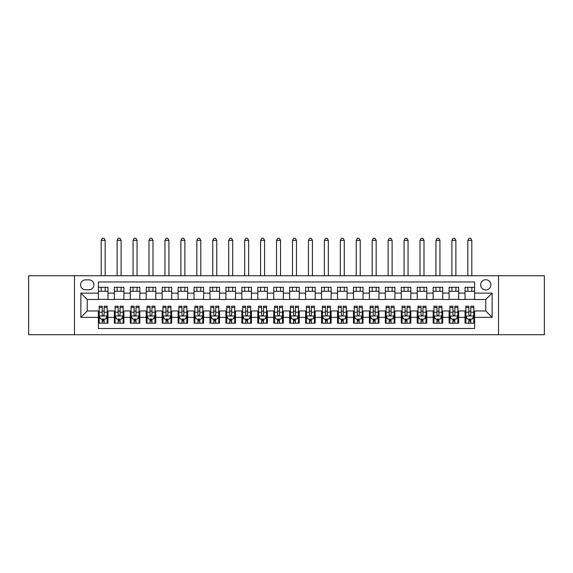 <?xml version="1.0" encoding="UTF-8"?>
<svg xmlns="http://www.w3.org/2000/svg" width="573" height="573" viewBox="0 0 573 573"><rect width="100%" height="100%" fill="white"/><g stroke="black" fill="none" stroke-linecap="round" stroke-linejoin="round"><path stroke-width="0.86" d="M485.768 279.724A5.1 5.1 0 0 0 480.668 284.824A5.1 5.1 0 0 0 485.768 289.931A5.1 5.1 0 0 0 490.868 284.824A5.1 5.1 0 0 0 485.768 279.724M498.517 334.725L544.35 334.725L544.35 275.742L498.517 275.742L498.517 334.725L74.483 334.725L74.483 275.742L28.65 275.742L28.65 334.725L74.483 334.725M474.609 287.295L465.04 287.295L465.04 293.118L458.665 293.118L458.665 299.493L465.04 299.493L465.04 293.118M458.665 293.118L458.665 287.295L449.103 287.295L449.103 293.118L442.721 293.118L442.721 299.493L449.103 299.493L449.103 293.118M442.721 293.118L442.721 287.295L433.159 287.295L433.159 293.118L426.785 293.118L426.785 299.493L433.159 299.493L433.159 293.118M426.785 293.118L426.785 287.295L417.216 287.295L417.216 293.118L410.841 293.118L410.841 299.493L417.216 299.493L417.216 293.118M410.841 293.118L410.841 287.295L401.279 287.295L401.279 293.118L394.897 293.118L394.897 299.493L401.279 299.493L401.279 293.118M394.897 293.118L394.897 287.295L385.335 287.295L385.335 293.118L378.961 293.118L378.961 299.493L385.335 299.493L385.335 293.118M378.961 293.118L378.961 287.295L369.392 287.295L369.392 293.118L363.017 293.118L363.017 299.493L369.392 299.493L369.392 293.118M363.017 293.118L363.017 287.295L353.455 287.295L353.455 293.118L347.073 293.118L347.073 299.493L353.455 299.493L353.455 293.118M347.073 293.118L347.073 287.295L337.511 287.295L337.511 293.118L331.137 293.118L331.137 299.493L337.511 299.493L337.511 293.118M331.137 293.118L331.137 287.295L321.568 287.295L321.568 293.118L315.193 293.118L315.193 299.493L321.568 299.493L321.568 293.118M315.193 293.118L315.193 287.295L305.631 287.295L305.631 293.118L299.256 293.118L299.256 299.493L305.631 299.493L305.631 293.118M299.256 293.118L299.256 287.295L289.687 287.295L289.687 293.118L283.313 293.118L283.313 299.493L289.687 299.493L289.687 293.118M283.313 293.118L283.313 287.295L273.744 287.295L273.744 293.118L267.369 293.118L267.369 299.493L273.744 299.493L273.744 293.118M267.369 293.118L267.369 287.295L257.807 287.295L257.807 293.118L251.432 293.118L251.432 299.493L257.807 299.493L257.807 293.118M251.432 293.118L251.432 287.295L241.863 287.295L241.863 293.118L235.489 293.118L235.489 299.493L241.863 299.493L241.863 293.118M235.489 293.118L235.489 287.295L225.927 287.295L225.927 293.118L219.545 293.118L219.545 299.493L225.927 299.493L225.927 293.118M219.545 293.118L219.545 287.295L209.983 287.295L209.983 293.118L203.608 293.118L203.608 299.493L209.983 299.493L209.983 293.118M203.608 293.118L203.608 287.295L194.039 287.295L194.039 293.118L187.665 293.118L187.665 299.493L194.039 299.493L194.039 293.118M187.665 293.118L187.665 287.295L178.103 287.295L178.103 293.118L171.721 293.118L171.721 299.493L178.103 299.493L178.103 293.118M171.721 293.118L171.721 287.295L162.159 287.295L162.159 293.118L155.784 293.118L155.784 299.493L162.159 299.493L162.159 293.118M155.784 293.118L155.784 287.295L146.215 287.295L146.215 293.118L139.841 293.118L139.841 299.493L146.215 299.493L146.215 293.118M139.841 293.118L139.841 287.295L130.279 287.295L130.279 293.118L123.897 293.118L123.897 299.493L130.279 299.493L130.279 293.118M123.897 293.118L123.897 287.295L114.335 287.295L114.335 299.493L107.96 299.493L107.96 287.295L98.391 287.295M98.391 323.165L107.96 323.165L107.96 310.967L114.335 310.967L114.335 323.165L123.897 323.165L123.897 310.967L130.279 310.967L130.279 317.349L123.897 317.349M130.279 317.349L130.279 323.165L139.841 323.165L139.841 310.967L146.215 310.967L146.215 317.349L139.841 317.349M146.215 317.349L146.215 323.165L155.784 323.165L155.784 310.967L162.159 310.967L162.159 317.349L155.784 317.349M162.159 317.349L162.159 323.165L171.721 323.165L171.721 310.967L178.103 310.967L178.103 317.349L171.721 317.349M178.103 317.349L178.103 323.165L187.665 323.165L187.665 310.967L194.039 310.967L194.039 317.349L187.665 317.349M194.039 317.349L194.039 323.165L203.608 323.165L203.608 310.967L209.983 310.967L209.983 317.349L203.608 317.349M209.983 317.349L209.983 323.165L219.545 323.165L219.545 310.967L225.927 310.967L225.927 317.349L219.545 317.349M225.927 317.349L225.927 323.165L235.489 323.165L235.489 310.967L241.863 310.967L241.863 317.349L235.489 317.349M241.863 317.349L241.863 323.165L251.432 323.165L251.432 310.967L257.807 310.967L257.807 317.349L251.432 317.349M257.807 317.349L257.807 323.165L267.369 323.165L267.369 310.967L273.744 310.967L273.744 317.349L267.369 317.349M273.744 317.349L273.744 323.165L283.313 323.165L283.313 310.967L289.687 310.967L289.687 317.349L283.313 317.349M289.687 317.349L289.687 323.165L299.256 323.165L299.256 310.967L305.631 310.967L305.631 317.349L299.256 317.349M305.631 317.349L305.631 323.165L315.193 323.165L315.193 310.967L321.568 310.967L321.568 317.349L315.193 317.349M321.568 317.349L321.568 323.165L331.137 323.165L331.137 310.967L337.511 310.967L337.511 317.349L331.137 317.349M337.511 317.349L337.511 323.165L347.073 323.165L347.073 310.967L353.455 310.967L353.455 317.349L347.073 317.349M353.455 317.349L353.455 323.165L363.017 323.165L363.017 310.967L369.392 310.967L369.392 317.349L363.017 317.349M369.392 317.349L369.392 323.165L378.961 323.165L378.961 310.967L385.335 310.967L385.335 317.349L378.961 317.349M385.335 317.349L385.335 323.165L394.897 323.165L394.897 310.967L401.279 310.967L401.279 317.349L394.897 317.349M401.279 317.349L401.279 323.165L410.841 323.165L410.841 310.967L417.216 310.967L417.216 317.349L410.841 317.349M417.216 317.349L417.216 323.165L426.785 323.165L426.785 310.967L433.159 310.967L433.159 317.349L426.785 317.349M433.159 317.349L433.159 323.165L442.721 323.165L442.721 310.967L449.103 310.967L449.103 317.349L442.721 317.349M449.103 317.349L449.103 323.165L458.665 323.165L458.665 310.967L465.04 310.967L465.04 317.349L458.665 317.349M85.477 289.766L88.987 289.766A4.942 4.942 0 0 0 93.929 284.824A4.942 4.942 0 0 0 88.987 279.882L85.477 279.882A4.942 4.942 0 0 0 80.542 284.824A4.942 4.942 0 0 0 85.477 289.766M498.517 275.742L74.483 275.742M474.609 293.118L474.609 281.959L98.391 281.959L98.391 299.493L87.232 299.493L87.232 310.967L98.391 310.967L98.391 328.508L474.609 328.508L474.609 310.967L485.768 310.967L485.768 299.493L474.609 299.493L474.609 293.118L492.143 293.118L492.143 317.349L474.609 317.349M98.391 317.349L80.857 317.349L80.857 293.118L98.391 293.118M465.04 317.349L465.04 323.165L474.609 323.165M98.391 291.285L107.96 291.285M98.391 299.335L107.96 299.335M98.391 311.132L99.193 311.132M102.216 311.132L104.128 311.132M107.158 311.132L107.96 311.132M98.391 319.182L99.193 319.182M102.216 319.182L104.128 319.182M107.158 319.182L107.96 319.182M114.335 299.335L123.897 299.335M114.335 291.285L123.897 291.285M114.335 311.132L115.13 311.132M118.16 311.132L120.072 311.132M123.102 311.132L123.897 311.132M114.335 319.182L115.13 319.182M118.16 319.182L120.072 319.182M123.102 319.182L123.897 319.182M130.279 311.132L131.074 311.132M134.103 311.132L136.016 311.132M139.046 311.132L139.841 311.132M130.279 319.182L131.074 319.182M134.103 319.182L136.016 319.182M139.046 319.182L139.841 319.182M130.279 291.285L139.841 291.285M130.279 299.335L139.841 299.335M146.215 311.132L147.017 311.132M150.04 311.132L151.952 311.132M154.982 311.132L155.784 311.132M146.215 319.182L147.017 319.182M150.04 319.182L151.952 319.182M154.982 319.182L155.784 319.182M146.215 291.285L155.784 291.285M146.215 299.335L155.784 299.335M162.159 311.132L162.954 311.132M165.984 311.132L167.896 311.132M170.926 311.132L171.721 311.132M162.159 319.182L162.954 319.182M165.984 319.182L167.896 319.182M170.926 319.182L171.721 319.182M162.159 291.285L171.721 291.285M162.159 299.335L171.721 299.335M178.103 311.132L178.898 311.132M181.928 311.132L183.84 311.132M186.87 311.132L187.665 311.132M178.103 319.182L178.898 319.182M181.928 319.182L183.84 319.182M186.87 319.182L187.665 319.182M178.103 291.285L187.665 291.285M178.103 299.335L187.665 299.335M194.039 311.132L194.834 311.132M197.864 311.132L199.776 311.132M202.806 311.132L203.608 311.132M194.039 319.182L194.834 319.182M197.864 319.182L199.776 319.182M202.806 319.182L203.608 319.182M194.039 291.285L203.608 291.285M194.039 299.335L203.608 299.335M209.983 311.132L210.778 311.132M213.808 311.132L215.72 311.132M218.75 311.132L219.545 311.132M209.983 319.182L210.778 319.182M213.808 319.182L215.72 319.182M218.75 319.182L219.545 319.182M209.983 291.285L219.545 291.285M209.983 299.335L219.545 299.335M225.927 311.132L226.722 311.132M229.752 311.132L231.664 311.132M234.694 311.132L235.489 311.132M225.927 319.182L226.722 319.182M229.752 319.182L231.664 319.182M234.694 319.182L235.489 319.182M225.927 291.285L235.489 291.285M225.927 299.335L235.489 299.335M241.863 311.132L242.658 311.132M245.688 311.132L247.6 311.132M250.63 311.132L251.432 311.132M241.863 319.182L242.658 319.182M245.688 319.182L247.6 319.182M250.63 319.182L251.432 319.182M241.863 291.285L251.432 291.285M241.863 299.335L251.432 299.335M257.807 311.132L258.602 311.132M261.632 311.132L263.544 311.132M266.574 311.132L267.369 311.132M257.807 319.182L258.602 319.182M261.632 319.182L263.544 319.182M266.574 319.182L267.369 319.182M257.807 291.285L267.369 291.285M257.807 299.335L267.369 299.335M273.744 311.132L274.546 311.132M277.576 311.132L279.488 311.132M282.518 311.132L283.313 311.132M273.744 319.182L274.546 319.182M277.576 319.182L279.488 319.182M282.518 319.182L283.313 319.182M273.744 291.285L283.313 291.285M273.744 299.335L283.313 299.335M289.687 311.132L290.482 311.132M293.512 311.132L295.424 311.132M298.454 311.132L299.256 311.132M289.687 319.182L290.482 319.182M293.512 319.182L295.424 319.182M298.454 319.182L299.256 319.182M289.687 291.285L299.256 291.285M289.687 299.335L299.256 299.335M305.631 311.132L306.426 311.132M309.456 311.132L311.368 311.132M314.398 311.132L315.193 311.132M305.631 319.182L306.426 319.182M309.456 319.182L311.368 319.182M314.398 319.182L315.193 319.182M305.631 291.285L315.193 291.285M305.631 299.335L315.193 299.335M321.568 311.132L322.37 311.132M325.4 311.132L327.312 311.132M330.342 311.132L331.137 311.132M321.568 319.182L322.37 319.182M325.4 319.182L327.312 319.182M330.342 319.182L331.137 319.182M321.568 291.285L331.137 291.285M321.568 299.335L331.137 299.335M337.511 311.132L338.306 311.132M341.336 311.132L343.248 311.132M346.278 311.132L347.073 311.132M337.511 319.182L338.306 319.182M341.336 319.182L343.248 319.182M346.278 319.182L347.073 319.182M337.511 291.285L347.073 291.285M337.511 299.335L347.073 299.335M353.455 311.132L354.25 311.132M357.28 311.132L359.192 311.132M362.222 311.132L363.017 311.132M353.455 319.182L354.25 319.182M357.28 319.182L359.192 319.182M362.222 319.182L363.017 319.182M353.455 291.285L363.017 291.285M353.455 299.335L363.017 299.335M369.392 311.132L370.194 311.132M373.224 311.132L375.136 311.132M378.166 311.132L378.961 311.132M369.392 319.182L370.194 319.182M373.224 319.182L375.136 319.182M378.166 319.182L378.961 319.182M369.392 291.285L378.961 291.285M369.392 299.335L378.961 299.335M385.335 311.132L386.13 311.132M389.16 311.132L391.073 311.132M394.102 311.132L394.897 311.132M385.335 319.182L386.13 319.182M389.16 319.182L391.073 319.182M394.102 319.182L394.897 319.182M385.335 291.285L394.897 291.285M385.335 299.335L394.897 299.335M401.279 311.132L402.074 311.132M405.104 311.132L407.016 311.132M410.046 311.132L410.841 311.132M401.279 319.182L402.074 319.182M405.104 319.182L407.016 319.182M410.046 319.182L410.841 319.182M401.279 291.285L410.841 291.285M401.279 299.335L410.841 299.335M417.216 311.132L418.018 311.132M421.048 311.132L422.96 311.132M425.983 311.132L426.785 311.132M417.216 319.182L418.018 319.182M421.048 319.182L422.96 319.182M425.983 319.182L426.785 319.182M417.216 291.285L426.785 291.285M417.216 299.335L426.785 299.335M433.159 311.132L433.954 311.132M436.984 311.132L438.897 311.132M441.926 311.132L442.721 311.132M433.159 319.182L433.954 319.182M436.984 319.182L438.897 319.182M441.926 319.182L442.721 319.182M433.159 291.285L442.721 291.285M433.159 299.335L442.721 299.335M449.103 311.132L449.898 311.132M452.928 311.132L454.84 311.132M457.87 311.132L458.665 311.132M449.103 319.182L449.898 319.182M452.928 319.182L454.84 319.182M457.87 319.182L458.665 319.182M449.103 291.285L458.665 291.285M449.103 299.335L458.665 299.335M465.04 311.132L465.842 311.132M468.872 311.132L470.784 311.132M473.807 311.132L474.609 311.132M465.04 319.182L465.842 319.182M468.872 319.182L470.784 319.182M473.807 319.182L474.609 319.182M465.04 291.285L474.609 291.285M465.04 299.335L474.609 299.335M87.232 299.493L80.857 293.118M87.232 310.967L80.857 317.349M492.143 293.118L485.768 299.493M492.143 317.349L485.768 310.967M102.216 321.095L104.128 321.095M99.193 307.486L102.216 307.486L102.216 306.19L99.193 306.19L99.193 315.909L100.784 319.097L105.568 319.097L107.158 315.909L107.158 306.19L104.128 306.19L104.128 307.486L107.158 307.486M107.158 315.909L107.158 323.165M99.193 315.909L99.193 323.165M104.128 319.097L104.128 323.165M102.216 323.165L102.216 319.097M102.216 307.486L102.216 314.713C102.853 315.945 103.491 315.945 104.128 314.713L104.128 307.486M105.167 291.285L105.167 287.295M105.167 275.742L105.167 240.352L101.185 240.352L101.185 275.742M101.185 291.285L101.185 287.295M101.185 240.352L102.381 238.275L103.971 238.275L105.167 240.352M118.16 321.095L120.072 321.095M115.13 307.486L118.16 307.486L118.16 306.19L115.13 306.19L115.13 315.909L116.727 319.097L121.505 319.097L123.102 315.909L123.102 306.19L120.072 306.19L120.072 307.486L123.102 307.486M123.102 315.909L123.102 323.165M115.13 315.909L115.13 323.165M120.072 319.097L120.072 323.165M118.16 323.165L118.16 319.097M118.16 307.486L118.16 314.713C118.797 315.945 119.435 315.945 120.072 314.713L120.072 307.486M121.111 291.285L121.111 287.295M121.111 275.742L121.111 240.352L117.121 240.352L117.121 275.742M117.121 291.285L117.121 287.295M117.121 240.352L118.317 238.275L119.915 238.275L121.111 240.352M134.103 321.095L136.016 321.095M131.074 307.486L134.103 307.486L134.103 306.19L131.074 306.19L131.074 315.909L132.664 319.097L137.448 319.097L139.046 315.909L139.046 306.19L136.016 306.19L136.016 307.486L139.046 307.486M139.046 315.909L139.046 323.165M131.074 315.909L131.074 323.165M136.016 319.097L136.016 323.165M134.103 323.165L134.103 319.097M134.103 307.486L134.103 314.713C134.741 315.945 135.378 315.945 136.016 314.713L136.016 307.486M137.047 291.285L137.047 287.295M137.047 275.742L137.047 240.352L133.065 240.352L133.065 275.742M133.065 291.285L133.065 287.295M133.065 240.352L134.261 238.275L135.858 238.275L137.047 240.352M150.04 321.095L151.952 321.095M147.017 307.486L150.04 307.486L150.04 306.19L147.017 306.19L147.017 315.909L148.608 319.097L153.392 319.097L154.982 315.909L154.982 306.19L151.952 306.19L151.952 307.486L154.982 307.486M154.982 315.909L154.982 323.165M147.017 315.909L147.017 323.165M151.952 319.097L151.952 323.165M150.04 323.165L150.04 319.097M150.04 307.486L150.04 314.713C150.678 315.945 151.315 315.945 151.952 314.713L151.952 307.486M152.991 291.285L152.991 287.295M152.991 275.742L152.991 240.352L149.009 240.352L149.009 275.742M149.009 291.285L149.009 287.295M149.009 240.352L150.205 238.275L151.795 238.275L152.991 240.352M165.984 321.095L167.896 321.095M162.954 307.486L165.984 307.486L165.984 306.19L162.954 306.19L162.954 315.909L164.551 319.097L169.329 319.097L170.926 315.909L170.926 306.19L167.896 306.19L167.896 307.486L170.926 307.486M170.926 315.909L170.926 323.165M162.954 315.909L162.954 323.165M167.896 319.097L167.896 323.165M165.984 323.165L165.984 319.097M165.984 307.486L165.984 314.713C166.621 315.945 167.259 315.945 167.896 314.713L167.896 307.486M168.935 291.285L168.935 287.295M168.935 275.742L168.935 240.352L164.945 240.352L164.945 275.742M164.945 291.285L164.945 287.295M164.945 240.352L166.141 238.275L167.739 238.275L168.935 240.352M181.928 321.095L183.84 321.095M178.898 307.486L181.928 307.486L181.928 306.19L178.898 306.19L178.898 315.909L180.488 319.097L185.272 319.097L186.87 315.909L186.87 306.19L183.84 306.19L183.84 307.486L186.87 307.486M186.87 315.909L186.87 323.165M178.898 315.909L178.898 323.165M183.84 319.097L183.84 323.165M181.928 323.165L181.928 319.097M181.928 307.486L181.928 314.713C182.565 315.945 183.202 315.945 183.84 314.713L183.84 307.486M184.871 291.285L184.871 287.295M184.871 275.742L184.871 240.352L180.889 240.352L180.889 275.742M180.889 291.285L180.889 287.295M180.889 240.352L182.085 238.275L183.682 238.275L184.871 240.352M197.864 321.095L199.776 321.095M194.834 307.486L197.864 307.486L197.864 306.19L194.834 306.19L194.834 315.909L196.432 319.097L201.216 319.097L202.806 315.909L202.806 306.19L199.776 306.19L199.776 307.486L202.806 307.486M202.806 315.909L202.806 323.165M194.834 315.909L194.834 323.165M199.776 319.097L199.776 323.165M197.864 323.165L197.864 319.097M197.864 307.486L197.864 314.713C198.502 315.945 199.139 315.945 199.776 314.713L199.776 307.486M200.815 291.285L200.815 287.295M200.815 275.742L200.815 240.352L196.833 240.352L196.833 275.742M196.833 291.285L196.833 287.295M196.833 240.352L198.029 238.275L199.619 238.275L200.815 240.352M213.808 321.095L215.72 321.095M210.778 307.486L213.808 307.486L213.808 306.19L210.778 306.19L210.778 315.909L212.375 319.097L217.153 319.097L218.75 315.909L218.75 306.19L215.72 306.19L215.72 307.486L218.75 307.486M218.75 315.909L218.75 323.165M210.778 315.909L210.778 323.165M215.72 319.097L215.72 323.165M213.808 323.165L213.808 319.097M213.808 307.486L213.808 314.713C214.445 315.945 215.083 315.945 215.72 314.713L215.72 307.486M216.759 291.285L216.759 287.295M216.759 275.742L216.759 240.352L212.769 240.352L212.769 275.742M212.769 291.285L212.769 287.295M212.769 240.352L213.965 238.275L215.563 238.275L216.759 240.352M229.752 321.095L231.664 321.095M226.722 307.486L229.752 307.486L229.752 306.19L226.722 306.19L226.722 315.909L228.312 319.097L233.096 319.097L234.694 315.909L234.694 306.19L231.664 306.19L231.664 307.486L234.694 307.486M234.694 315.909L234.694 323.165M226.722 315.909L226.722 323.165M231.664 319.097L231.664 323.165M229.752 323.165L229.752 319.097M229.752 307.486L229.752 314.713C230.389 315.945 231.026 315.945 231.664 314.713L231.664 307.486M232.695 291.285L232.695 287.295M232.695 275.742L232.695 240.352L228.713 240.352L228.713 275.742M228.713 291.285L228.713 287.295M228.713 240.352L229.909 238.275L231.499 238.275L232.695 240.352M245.688 321.095L247.6 321.095M242.658 307.486L245.688 307.486L245.688 306.19L242.658 306.19L242.658 315.909L244.256 319.097L249.04 319.097L250.63 315.909L250.63 306.19L247.6 306.19L247.6 307.486L250.63 307.486M250.63 315.909L250.63 323.165M242.658 315.909L242.658 323.165M247.6 319.097L247.6 323.165M245.688 323.165L245.688 319.097M245.688 307.486L245.688 314.713C246.326 315.945 246.963 315.945 247.6 314.713L247.6 307.486M248.639 291.285L248.639 287.295M248.639 275.742L248.639 240.352L244.657 240.352L244.657 275.742M244.657 291.285L244.657 287.295M244.657 240.352L245.853 238.275L247.443 238.275L248.639 240.352M261.632 321.095L263.544 321.095M258.602 307.486L261.632 307.486L261.632 306.19L258.602 306.19L258.602 315.909L260.199 319.097L264.977 319.097L266.574 315.909L266.574 306.19L263.544 306.19L263.544 307.486L266.574 307.486M266.574 315.909L266.574 323.165M258.602 315.909L258.602 323.165M263.544 319.097L263.544 323.165M261.632 323.165L261.632 319.097M261.632 307.486L261.632 314.713C262.269 315.945 262.907 315.945 263.544 314.713L263.544 307.486M264.583 291.285L264.583 287.295M264.583 275.742L264.583 240.352L260.593 240.352L260.593 275.742M260.593 291.285L260.593 287.295M260.593 240.352L261.789 238.275L263.387 238.275L264.583 240.352M277.576 321.095L279.488 321.095M274.546 307.486L277.576 307.486L277.576 306.19L274.546 306.19L274.546 315.909L276.136 319.097L280.92 319.097L282.518 315.909L282.518 306.19L279.488 306.19L279.488 307.486L282.518 307.486M282.518 315.909L282.518 323.165M274.546 315.909L274.546 323.165M279.488 319.097L279.488 323.165M277.576 323.165L277.576 319.097M277.576 307.486L277.576 314.713C278.213 315.945 278.85 315.945 279.488 314.713L279.488 307.486M280.519 291.285L280.519 287.295M280.519 275.742L280.519 240.352L276.537 240.352L276.537 275.742M276.537 291.285L276.537 287.295M276.537 240.352L277.733 238.275L279.323 238.275L280.519 240.352M293.512 321.095L295.424 321.095M290.482 307.486L293.512 307.486L293.512 306.19L290.482 306.19L290.482 315.909L292.08 319.097L296.864 319.097L298.454 315.909L298.454 306.19L295.424 306.19L295.424 307.486L298.454 307.486M298.454 315.909L298.454 323.165M290.482 315.909L290.482 323.165M295.424 319.097L295.424 323.165M293.512 323.165L293.512 319.097M293.512 307.486L293.512 314.713C294.15 315.945 294.787 315.945 295.424 314.713L295.424 307.486M296.463 291.285L296.463 287.295M296.463 275.742L296.463 240.352L292.481 240.352L292.481 275.742M292.481 291.285L292.481 287.295M292.481 240.352L293.677 238.275L295.267 238.275L296.463 240.352M309.456 321.095L311.368 321.095M306.426 307.486L309.456 307.486L309.456 306.19L306.426 306.19L306.426 315.909L308.023 319.097L312.801 319.097L314.398 315.909L314.398 306.19L311.368 306.19L311.368 307.486L314.398 307.486M314.398 315.909L314.398 323.165M306.426 315.909L306.426 323.165M311.368 319.097L311.368 323.165M309.456 323.165L309.456 319.097M309.456 307.486L309.456 314.713C310.093 315.945 310.731 315.945 311.368 314.713L311.368 307.486M312.407 291.285L312.407 287.295M312.407 275.742L312.407 240.352L308.417 240.352L308.417 275.742M308.417 291.285L308.417 287.295M308.417 240.352L309.613 238.275L311.211 238.275L312.407 240.352M325.4 321.095L327.312 321.095M322.37 307.486L325.4 307.486L325.4 306.19L322.37 306.19L322.37 315.909L323.96 319.097L328.744 319.097L330.342 315.909L330.342 306.19L327.312 306.19L327.312 307.486L330.342 307.486M330.342 315.909L330.342 323.165M322.37 315.909L322.37 323.165M327.312 319.097L327.312 323.165M325.4 323.165L325.4 319.097M325.4 307.486L325.4 314.713C326.037 315.945 326.674 315.945 327.312 314.713L327.312 307.486M328.343 291.285L328.343 287.295M328.343 275.742L328.343 240.352L324.361 240.352L324.361 275.742M324.361 291.285L324.361 287.295M324.361 240.352L325.557 238.275L327.147 238.275L328.343 240.352M341.336 321.095L343.248 321.095M338.306 307.486L341.336 307.486L341.336 306.19L338.306 306.19L338.306 315.909L339.904 319.097L344.688 319.097L346.278 315.909L346.278 306.19L343.248 306.19L343.248 307.486L346.278 307.486M346.278 315.909L346.278 323.165M338.306 315.909L338.306 323.165M343.248 319.097L343.248 323.165M341.336 323.165L341.336 319.097M341.336 307.486L341.336 314.713C341.974 315.945 342.611 315.945 343.248 314.713L343.248 307.486M344.287 291.285L344.287 287.295M344.287 275.742L344.287 240.352L340.305 240.352L340.305 275.742M340.305 291.285L340.305 287.295M340.305 240.352L341.501 238.275L343.091 238.275L344.287 240.352M357.28 321.095L359.192 321.095M354.25 307.486L357.28 307.486L357.28 306.19L354.25 306.19L354.25 315.909L355.847 319.097L360.625 319.097L362.222 315.909L362.222 306.19L359.192 306.19L359.192 307.486L362.222 307.486M362.222 315.909L362.222 323.165M354.25 315.909L354.25 323.165M359.192 319.097L359.192 323.165M357.28 323.165L357.28 319.097M357.28 307.486L357.28 314.713C357.917 315.945 358.555 315.945 359.192 314.713L359.192 307.486M360.231 291.285L360.231 287.295M360.231 275.742L360.231 240.352L356.241 240.352L356.241 275.742M356.241 291.285L356.241 287.295M356.241 240.352L357.437 238.275L359.035 238.275L360.231 240.352M373.224 321.095L375.136 321.095M370.194 307.486L373.224 307.486L373.224 306.19L370.194 306.19L370.194 315.909L371.784 319.097L376.568 319.097L378.166 315.909L378.166 306.19L375.136 306.19L375.136 307.486L378.166 307.486M378.166 315.909L378.166 323.165M370.194 315.909L370.194 323.165M375.136 319.097L375.136 323.165M373.224 323.165L373.224 319.097M373.224 307.486L373.224 314.713C373.854 315.945 374.498 315.945 375.136 314.713L375.136 307.486M376.167 291.285L376.167 287.295M376.167 275.742L376.167 240.352L372.185 240.352L372.185 275.742M372.185 291.285L372.185 287.295M372.185 240.352L373.381 238.275L374.971 238.275L376.167 240.352M389.16 321.095L391.073 321.095M386.13 307.486L389.16 307.486L389.16 306.19L386.13 306.19L386.13 315.909L387.728 319.097L392.512 319.097L394.102 315.909L394.102 306.19L391.073 306.19L391.073 307.486L394.102 307.486M394.102 315.909L394.102 323.165M386.13 315.909L386.13 323.165M391.073 319.097L391.073 323.165M389.16 323.165L389.16 319.097M389.16 307.486L389.16 314.713C389.798 315.945 390.435 315.945 391.073 314.713L391.073 307.486M392.111 291.285L392.111 287.295M392.111 275.742L392.111 240.352L388.129 240.352L388.129 275.742M388.129 291.285L388.129 287.295M388.129 240.352L389.318 238.275L390.915 238.275L392.111 240.352M405.104 321.095L407.016 321.095M402.074 307.486L405.104 307.486L405.104 306.19L402.074 306.19L402.074 315.909L403.671 319.097L408.449 319.097L410.046 315.909L410.046 306.19L407.016 306.19L407.016 307.486L410.046 307.486M410.046 315.909L410.046 323.165M402.074 315.909L402.074 323.165M407.016 319.097L407.016 323.165M405.104 323.165L405.104 319.097M405.104 307.486L405.104 314.713C405.741 315.945 406.379 315.945 407.016 314.713L407.016 307.486M408.055 291.285L408.055 287.295M408.055 275.742L408.055 240.352L404.065 240.352L404.065 275.742M404.065 291.285L404.065 287.295M404.065 240.352L405.261 238.275L406.859 238.275L408.055 240.352M421.048 321.095L422.96 321.095M418.018 307.486L421.048 307.486L421.048 306.19L418.018 306.19L418.018 315.909L419.608 319.097L424.392 319.097L425.983 315.909L425.983 306.19L422.96 306.19L422.96 307.486L425.983 307.486M425.983 315.909L425.983 323.165M418.018 315.909L418.018 323.165M422.96 319.097L422.96 323.165M421.048 323.165L421.048 319.097M421.048 307.486L421.048 314.713C421.678 315.945 422.315 315.945 422.96 314.713L422.96 307.486M423.991 291.285L423.991 287.295M423.991 275.742L423.991 240.352L420.009 240.352L420.009 275.742M420.009 291.285L420.009 287.295M420.009 240.352L421.205 238.275L422.795 238.275L423.991 240.352M436.984 321.095L438.897 321.095M433.954 307.486L436.984 307.486L436.984 306.19L433.954 306.19L433.954 315.909L435.552 319.097L440.336 319.097L441.926 315.909L441.926 306.19L438.897 306.19L438.897 307.486L441.926 307.486M441.926 315.909L441.926 323.165M433.954 315.909L433.954 323.165M438.897 319.097L438.897 323.165M436.984 323.165L436.984 319.097M436.984 307.486L436.984 314.713C437.622 315.945 438.259 315.945 438.897 314.713L438.897 307.486M439.935 291.285L439.935 287.295M439.935 275.742L439.935 240.352L435.953 240.352L435.953 275.742M435.953 291.285L435.953 287.295M435.953 240.352L437.142 238.275L438.739 238.275L439.935 240.352M452.928 321.095L454.84 321.095M449.898 307.486L452.928 307.486L452.928 306.19L449.898 306.19L449.898 315.909L451.495 319.097L456.273 319.097L457.87 315.909L457.87 306.19L454.84 306.19L454.84 307.486L457.87 307.486M457.87 315.909L457.87 323.165M449.898 315.909L449.898 323.165M454.84 319.097L454.84 323.165M452.928 323.165L452.928 319.097M452.928 307.486L452.928 314.713C453.565 315.945 454.203 315.945 454.84 314.713L454.84 307.486M455.879 291.285L455.879 287.295M455.879 275.742L455.879 240.352L451.889 240.352L451.889 275.742M451.889 291.285L451.889 287.295M451.889 240.352L453.085 238.275L454.683 238.275L455.879 240.352M468.872 321.095L470.784 321.095M465.842 307.486L468.872 307.486L468.872 306.19L465.842 306.19L465.842 315.909L467.432 319.097L472.216 319.097L473.807 315.909L473.807 306.19L470.784 306.19L470.784 307.486L473.807 307.486M473.807 315.909L473.807 323.165M465.842 315.909L465.842 323.165M470.784 319.097L470.784 323.165M468.872 323.165L468.872 319.097M468.872 307.486L468.872 314.713C469.502 315.945 470.139 315.945 470.784 314.713L470.784 307.486M471.815 291.285L471.815 287.295M471.815 275.742L471.815 240.352L467.833 240.352L467.833 275.742M467.833 291.285L467.833 287.295M467.833 240.352L469.029 238.275L470.619 238.275L471.815 240.352M114.335 317.349L107.96 317.349M114.335 293.118L107.96 293.118M99.229 315.988L107.122 315.988M107.158 318.223L106.005 318.223M100.347 318.223L99.193 318.223M104.128 312.213L107.158 312.213M99.193 312.213L102.216 312.213M102.216 320.078L104.128 320.078M115.173 315.988L123.059 315.988M123.102 318.223L121.949 318.223M116.29 318.223L115.13 318.223M120.072 312.213L123.102 312.213M115.13 312.213L118.16 312.213M118.16 320.078L120.072 320.078M131.11 315.988L139.003 315.988M139.046 318.223L137.885 318.223M132.227 318.223L131.074 318.223M136.016 312.213L139.046 312.213M131.074 312.213L134.103 312.213M134.103 320.078L136.016 320.078M147.053 315.988L154.946 315.988M154.982 318.223L153.829 318.223M148.171 318.223L147.017 318.223M151.952 312.213L154.982 312.213M147.017 312.213L150.04 312.213M150.04 320.078L151.952 320.078M162.997 315.988L170.883 315.988M170.926 318.223L169.773 318.223M164.107 318.223L162.954 318.223M167.896 312.213L170.926 312.213M162.954 312.213L165.984 312.213M165.984 320.078L167.896 320.078M178.934 315.988L186.827 315.988M186.87 318.223L185.709 318.223M180.051 318.223L178.898 318.223M183.84 312.213L186.87 312.213M178.898 312.213L181.928 312.213M181.928 320.078L183.84 320.078M194.877 315.988L202.77 315.988M202.806 318.223L201.653 318.223M195.995 318.223L194.834 318.223M199.776 312.213L202.806 312.213M194.834 312.213L197.864 312.213M197.864 320.078L199.776 320.078M210.821 315.988L218.707 315.988M218.75 318.223L217.597 318.223M211.931 318.223L210.778 318.223M215.72 312.213L218.75 312.213M210.778 312.213L213.808 312.213M213.808 320.078L215.72 320.078M226.758 315.988L234.651 315.988M234.694 318.223L233.533 318.223M227.875 318.223L226.722 318.223M231.664 312.213L234.694 312.213M226.722 312.213L229.752 312.213M229.752 320.078L231.664 320.078M242.701 315.988L250.594 315.988M250.63 318.223L249.477 318.223M243.819 318.223L242.658 318.223M247.6 312.213L250.63 312.213M242.658 312.213L245.688 312.213M245.688 320.078L247.6 320.078M258.645 315.988L266.531 315.988M266.574 318.223L265.421 318.223M259.755 318.223L258.602 318.223M263.544 312.213L266.574 312.213M258.602 312.213L261.632 312.213M261.632 320.078L263.544 320.078M274.582 315.988L282.475 315.988M282.518 318.223L281.357 318.223M275.699 318.223L274.546 318.223M279.488 312.213L282.518 312.213M274.546 312.213L277.576 312.213M277.576 320.078L279.488 320.078M290.525 315.988L298.418 315.988M298.454 318.223L297.301 318.223M291.643 318.223L290.482 318.223M295.424 312.213L298.454 312.213M290.482 312.213L293.512 312.213M293.512 320.078L295.424 320.078M306.469 315.988L314.355 315.988M314.398 318.223L313.245 318.223M307.579 318.223L306.426 318.223M311.368 312.213L314.398 312.213M306.426 312.213L309.456 312.213M309.456 320.078L311.368 320.078M322.406 315.988L330.299 315.988M330.342 318.223L329.181 318.223M323.523 318.223L322.37 318.223M327.312 312.213L330.342 312.213M322.37 312.213L325.4 312.213M325.4 320.078L327.312 320.078M338.349 315.988L346.242 315.988M346.278 318.223L345.125 318.223M339.467 318.223L338.306 318.223M343.248 312.213L346.278 312.213M338.306 312.213L341.336 312.213M341.336 320.078L343.248 320.078M354.293 315.988L362.179 315.988M362.222 318.223L361.069 318.223M355.403 318.223L354.25 318.223M359.192 312.213L362.222 312.213M354.25 312.213L357.28 312.213M357.28 320.078L359.192 320.078M370.23 315.988L378.123 315.988M378.166 318.223L377.005 318.223M371.347 318.223L370.194 318.223M375.136 312.213L378.166 312.213M370.194 312.213L373.224 312.213M373.224 320.078L375.136 320.078M386.173 315.988L394.066 315.988M394.102 318.223L392.949 318.223M387.291 318.223L386.13 318.223M391.073 312.213L394.102 312.213M386.13 312.213L389.16 312.213M389.16 320.078L391.073 320.078M402.117 315.988L410.003 315.988M410.046 318.223L408.893 318.223M403.227 318.223L402.074 318.223M407.016 312.213L410.046 312.213M402.074 312.213L405.104 312.213M405.104 320.078L407.016 320.078M418.054 315.988L425.947 315.988M425.983 318.223L424.829 318.223M419.171 318.223L418.018 318.223M422.96 312.213L425.983 312.213M418.018 312.213L421.048 312.213M421.048 320.078L422.96 320.078M433.997 315.988L441.89 315.988M441.926 318.223L440.773 318.223M435.115 318.223L433.954 318.223M438.897 312.213L441.926 312.213M433.954 312.213L436.984 312.213M436.984 320.078L438.897 320.078M449.941 315.988L457.827 315.988M457.87 318.223L456.71 318.223M451.051 318.223L449.898 318.223M454.84 312.213L457.87 312.213M449.898 312.213L452.928 312.213M452.928 320.078L454.84 320.078M465.878 315.988L473.771 315.988M473.807 318.223L472.653 318.223M466.995 318.223L465.842 318.223M470.784 312.213L473.807 312.213M465.842 312.213L468.872 312.213M468.872 320.078L470.784 320.078"/></g></svg>

